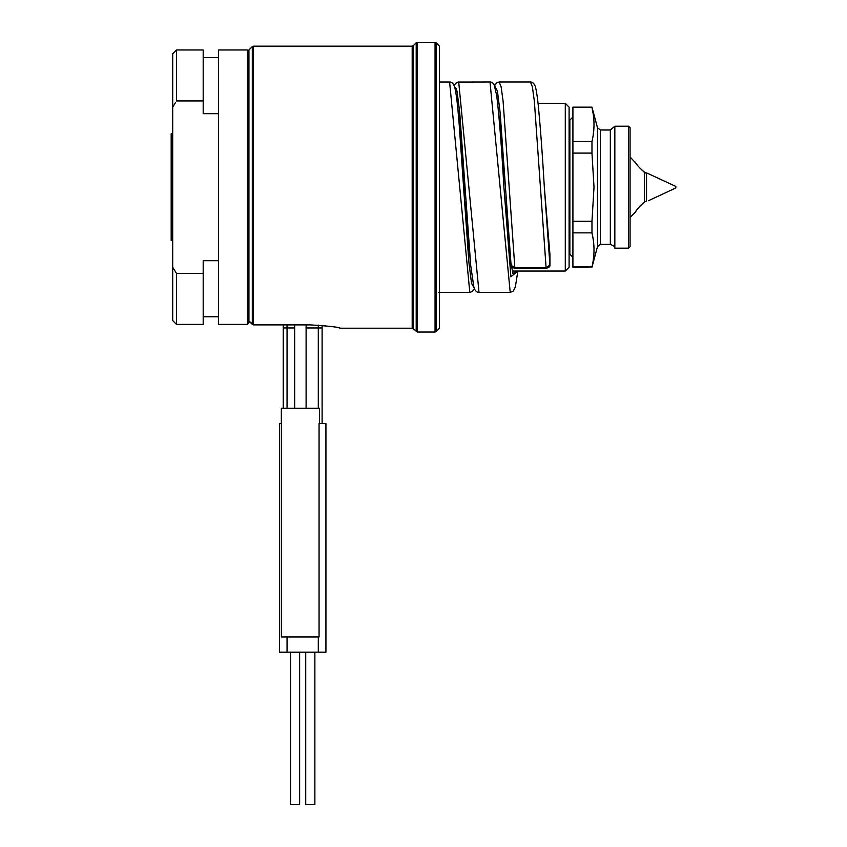 <?xml version="1.0" encoding="UTF-8"?>
<svg xmlns="http://www.w3.org/2000/svg" width="847" height="847" viewBox="0 0 847 847"><rect width="100%" height="100%" fill="white"/><g stroke="black" fill="none" stroke-linecap="round" stroke-linejoin="round"><path stroke-width="1.27" d="M171.179 240.548L172.703 240.548L172.703 242.073L172.703 132.301L172.703 133.826L171.179 133.826L171.179 240.548M175.551 102.487L172.703 107.146L172.703 267.229L176.515 273.433L203.195 273.433L203.195 324.401L176.515 324.401L176.515 273.433L175.551 271.887M176.515 324.401L172.703 320.59L172.703 267.229M172.703 107.146L172.703 53.785L176.515 49.973L203.195 49.973L203.195 113.678L218.441 113.678M218.441 260.696L203.195 260.696L203.195 273.433M176.515 49.973L176.515 100.941L203.195 100.941M218.441 49.973L218.441 324.401L247.409 324.401L247.409 49.973L218.441 49.973M247.409 324.401L248.933 322.876L248.933 319.404M248.933 320.971L248.933 49.973L252.3 46.606L252.3 324.422L253.38 324.877L248.933 320.971L252.3 324.422M439.508 305.344L439.508 46.162L436.141 42.795L436.141 331.579L439.508 328.213L439.508 69.031M340.409 328.213L412.193 328.213L412.193 46.162L253.38 46.162L253.38 324.877L309.917 324.877C328.435 326 338.599 327.111 340.409 328.213C338.567 327.111 328.403 326 309.917 324.877M322.114 423.5L322.114 325.417L325.841 325.799M331.548 326.561L332.331 326.688M336.005 327.323L338.313 327.778M339.382 327.99L339.986 328.117M512.244 271.04L565.288 271.04L565.288 103.334L538.078 103.334M283.237 324.877L283.237 408.254M281.331 423.5L281.331 408.254L319.446 408.254L319.446 423.5L319.446 408.254M306.106 324.877L306.106 408.254M294.671 324.877L294.671 408.254M281.373 423.5L279.425 423.5L279.425 652.19L325.926 652.19L325.926 423.5L319.065 423.5L319.065 636.944L281.373 636.944L281.373 423.5M299.626 652.19L299.626 804.65L290.479 804.65L290.479 652.19M314.872 652.19L314.872 804.65L305.725 804.65L305.725 652.19M549.862 253.729L549.936 264.889L546.135 267.896L514.881 267.896L511.08 265.217L505.447 187.187L511.069 265.005M530.413 81.99L532.382 86.87L534.341 101.037L546.135 268.245L514.881 268.245L503.086 101.037L501.128 86.87L499.158 81.99L530.413 81.99C532.011 82 533.377 82.9 534.51 84.711C535.008 85.632 536.098 86.743 538.046 103.101C540.217 124.869 542.313 152.894 544.325 187.187L549.925 254.216A1.525 0.963 179.9 0 1 549.925 254.291L544.325 187.187L549.936 264.889A1.525 0.963 179.9 0 1 549.947 264.952C550.264 266.572 549.004 267.673 546.135 268.245M499.01 82.021L496.628 82.847L494.584 85.727M565.288 271.04L569.099 267.229L569.099 107.146L565.288 103.334M569.099 257.319L569.099 117.055M572.911 153.095L591.968 153.095L594.012 187.187L591.968 221.279L572.911 221.279L572.911 107.146L591.968 107.146L572.911 107.421M572.911 221.279L572.911 267.229L591.968 266.953C594.679 255.582 594.679 244.222 591.968 232.861L593.207 239.373M591.968 153.095L591.968 141.513L572.911 141.513M591.968 141.513C594.679 130.152 594.679 118.781 591.968 107.421L593.207 113.974M593.927 121.036L594.012 124.467M593.916 127.95L593.281 134.514M591.968 221.279L591.968 232.861L572.911 232.861M593.938 246.657L594.012 249.897M593.906 253.655L593.281 259.955M610.327 244.36L610.327 130.014L614.837 126.203L614.837 248.171C613.683 247.388 617.124 247.208 610.327 244.36L600.438 244.36L597.495 246.615L591.968 267.229M630.083 229.114L630.083 187.187L630.083 246.646L628.559 248.171L628.559 126.203L614.837 126.203M630.083 145.261L630.083 187.187L630.083 127.728L628.559 126.203M645.139 201.597L642.64 203.428M640.83 205.143L637.727 208.743M636.552 210.342L635.303 212.195C636.192 210.172 639.22 206.795 644.376 202.052L645.753 201.332M630.083 217.414L635.303 212.195M630.083 156.96L636.192 163.513M636.902 164.53L637.897 165.864M639.273 167.547L645.139 172.777M645.753 173.042L648.4 173.635L644.376 172.322C639.4 167.801 636.383 164.424 635.303 162.179M648.177 173.603L675.821 186.425L675.821 187.949L648.4 200.739M591.968 266.953L572.911 266.953M435.062 332.024L417.275 332.024L417.275 42.35L435.062 42.35L435.062 332.024L436.141 331.579M416.195 331.579L416.195 42.795L413.272 45.717L413.272 328.657L417.275 332.024M287.048 324.877L287.048 327.958L283.237 327.958M294.671 327.958L287.048 327.958L287.048 408.254M318.303 325.132L318.303 327.958L306.106 327.958M322.114 327.958L318.303 327.958L318.303 408.254M318.303 636.944L318.303 652.19M287.048 636.944L287.048 652.19M463.86 191.867L470.837 266.752M512.668 272.215L509.947 257.636L503.923 187.187L509.926 257.636L512.922 273.581L515.929 271.04M549.925 254.354A1.525 0.963 179.9 0 0 549.925 254.291L549.947 264.942A1.525 0.963 179.9 0 1 549.936 265.047M498.131 107.611L505.447 187.187L500.111 112.333L497.433 91.105L494.764 86.214M457.729 107.601L465.808 199.183M439.508 82.011L449.609 82.011C451.197 81.99 452.563 82.89 453.706 84.7L454.723 87.357C456.184 92.969 457.581 104.012 458.905 120.475L468.857 262.041L471.535 283.269L474.204 288.16M489.958 81.99L490.011 81.99C491.599 81.958 492.975 82.868 494.129 84.732L496.67 95.393C499.105 115.118 501.519 145.716 503.923 187.187L510.889 276.789L517.866 271.04L515.368 286.868L513.335 291.04L510.265 292.384M454.363 86.214L457.031 91.095L459.699 112.312L465.045 187.187L459.836 123.768L457.793 108.225M455.845 92.63L456.459 88.617M458.703 81.99L479.01 292.384M454.183 85.738L455.644 83.334L458.036 82.053L490.011 81.99L510.212 292.384L478.957 292.384C477.369 292.395 476.003 291.495 474.86 289.685L473.854 287.038L470.72 265.566L465.045 187.187M449.609 81.99L469.81 292.384L472.34 291.527L474.384 288.647M572.911 117.055L569.862 120.105L569.862 254.269L569.099 254.269M597.495 246.615L597.495 127.759L591.968 107.146M597.495 127.759L600.438 130.014L600.438 244.36M646.547 201.11L646.547 173.264M644.376 202.052L644.376 172.322M218.441 316.778L203.195 316.778M218.441 57.596L203.195 57.596M435.062 42.35L436.141 42.795M417.275 42.35L416.195 42.795M412.193 46.162L413.272 45.717M253.38 46.162L252.3 46.606M412.193 328.213L413.272 328.657M470.773 266.106L464.071 194.641M498.195 108.257L502.493 148.416L505.447 187.187M514.881 268.245C512.128 267.663 510.868 266.657 511.08 265.217M438.555 292.363L469.81 292.363M569.862 254.269L572.911 257.319M569.862 120.105L569.099 120.105M610.327 130.014L600.438 130.014M628.559 248.171L614.837 248.171M248.933 51.498L247.409 49.973"/></g></svg>
